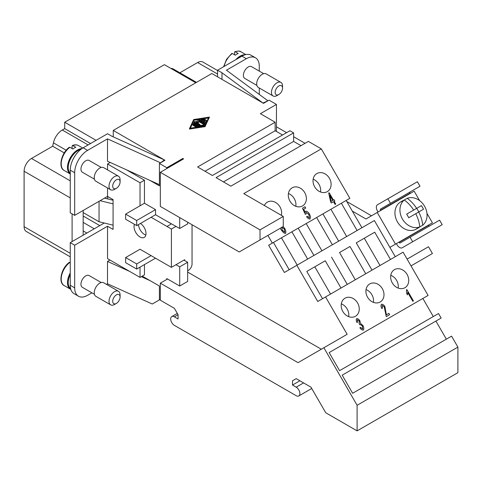<?xml version="1.0" encoding="UTF-8"?>
<svg xmlns="http://www.w3.org/2000/svg" width="482" height="482" viewBox="0 0 482 482"><rect width="100%" height="100%" fill="white"/><g stroke="black" fill="none" stroke-linecap="round" stroke-linejoin="round"><path stroke-width="0.72" d="M140.473 223.449A8.459 4.886 60 0 1 146.01 233.529A8.459 4.886 60 0 1 144.257 237.403A8.459 4.886 60 0 1 137.738 235.138A8.459 4.886 60 0 1 134.044 226.624A8.459 4.886 60 0 1 134.466 224.329M116.397 188.299L114.553 189.366A7.833 4.519 -60 0 1 110.637 189.751A7.833 4.519 -60 0 1 109.438 183.479A7.833 4.519 -60 0 1 114.553 176.575A7.833 4.519 -60 0 1 118.47 176.189A7.833 4.519 -60 0 1 120.09 179.774L120.09 181.907A5.224 3.013 -60 0 1 116.397 188.299L116.397 188.299A5.224 3.013 -60 0 1 112.704 186.166A5.224 3.013 -60 0 1 116.397 179.774A5.224 3.013 -60 0 1 120.09 181.907M110.637 189.751L95.87 181.226A7.833 4.519 -60 0 1 94.671 174.948A7.833 4.519 -60 0 1 99.786 168.049A7.833 4.519 -60 0 1 103.702 167.664L118.47 176.189M101.226 167.435L89.146 160.464A6.79 3.916 120 0 0 85.754 160.801A6.79 3.916 120 0 0 81.319 166.784A6.79 3.916 120 0 0 82.362 172.225L94.436 179.196M70.252 173.237A13.833 7.989 -60 0 1 69.221 161.946A13.833 7.989 -60 0 1 78 150.571A13.833 7.989 -60 0 1 80.789 149.432M72.095 148.564L72.095 146.016L72.836 145.582L75.788 147.287A14.358 8.29 120 0 0 74.312 148.01A14.358 8.29 120 0 0 72.836 148.992L69.878 147.287L69.143 147.721M70.252 173.966A14.358 8.29 -60 0 1 68.311 162.392A14.358 8.29 -60 0 1 77.632 149.932A14.358 8.29 -60 0 1 81.982 148.552M120.09 297.008L120.09 294.876A7.833 4.519 120 0 0 118.47 291.291A7.833 4.519 120 0 0 114.553 291.676A7.833 4.519 120 0 0 109.438 298.581A7.833 4.519 120 0 0 110.637 304.853A7.833 4.519 120 0 0 114.553 304.467L116.397 303.401A5.224 3.013 120 0 0 120.09 297.008A5.224 3.013 120 0 0 116.397 294.876A5.224 3.013 120 0 0 112.704 301.268A5.224 3.013 120 0 0 116.397 303.401L114.553 304.467M118.47 291.291L103.702 282.765A7.833 4.519 120 0 0 99.786 283.151A7.833 4.519 120 0 0 94.671 290.056A7.833 4.519 120 0 0 95.87 296.328L110.637 304.853M101.226 282.542L89.146 275.571A6.79 3.916 120 0 0 85.754 275.903A6.79 3.916 120 0 0 81.319 281.886A6.79 3.916 120 0 0 82.362 287.326L94.436 294.297M70.252 274.559A13.833 7.989 120 0 0 70.631 288.652M70.252 262.6L69.143 262.823M70.252 272.975A14.358 8.29 120 0 0 70.456 289.194A14.358 8.29 120 0 0 70.836 289.393M276.993 95.581L278.843 94.514A5.224 3.013 120 0 0 282.536 88.116A5.224 3.013 120 0 0 278.843 85.989A5.224 3.013 120 0 0 275.15 92.381A5.224 3.013 120 0 0 278.843 94.514L276.993 95.581A7.833 4.519 120 0 1 273.083 95.966A7.833 4.519 120 0 1 271.878 89.688A7.833 4.519 120 0 1 276.993 82.79A7.833 4.519 120 0 1 280.91 82.404A7.833 4.519 120 0 1 282.536 85.989L282.536 88.116M280.91 82.404L266.142 73.873A7.833 4.519 120 0 0 262.226 74.264A7.833 4.519 120 0 0 257.111 81.163A7.833 4.519 120 0 0 258.31 87.441L273.083 95.966M242.38 55.894A13.833 7.989 120 0 0 240.446 56.786A13.833 7.989 120 0 0 238.554 58.087M256.882 85.41L244.808 78.433A6.79 3.916 -60 0 1 243.765 72.999A6.79 3.916 -60 0 1 248.2 67.016A6.79 3.916 -60 0 1 251.592 66.679L263.666 73.65M234.541 54.779L234.541 52.231L235.276 51.791L238.228 53.496A14.358 8.29 120 0 0 236.752 54.225A14.358 8.29 120 0 0 235.276 55.201L232.324 53.496L231.583 53.936M245.067 54.779A14.358 8.29 120 0 0 240.078 56.147A14.358 8.29 120 0 0 235.849 59.654M413.725 264.323L417.545 262.118L413.725 264.323M415.755 213.701L408.736 217.756A22.449 12.96 -120 0 0 406.645 214.141L413.67 210.086A24.672 14.243 -120 0 0 404.253 200.024L401.193 201.795A15.665 12.791 -120 0 1 402.597 200.819L400.669 201.934A15.665 12.791 -120 0 0 397.427 221.889A15.665 12.791 -120 0 0 416.334 229.064L418.262 227.95A15.665 12.791 -120 0 1 416.713 228.679L419.78 226.914A24.672 14.243 -120 0 0 415.755 213.701L418.713 211.996A24.672 14.243 60 0 1 422.732 225.208L419.671 226.974A15.665 12.791 -120 0 1 418.262 227.95L416.334 229.058A15.665 12.791 -120 0 1 416.334 229.064M400.669 201.934L402.597 200.819A15.665 12.791 -120 0 1 404.145 200.09M419.78 226.914A15.665 12.791 -120 0 1 402.416 219.009A15.665 12.791 -120 0 1 404.253 200.024L407.212 198.319A15.665 12.791 -120 0 1 424.57 206.218A15.665 12.791 -120 0 1 422.732 225.208M320.542 192.011A10.441 8.525 60 0 0 319.012 184.371A10.441 8.525 60 0 0 313.155 179.22M329.453 178.34A10.441 8.525 -120 0 1 327.29 191.643A10.441 8.525 -120 0 1 314.686 186.865A10.441 8.525 -120 0 1 316.849 173.556A10.441 8.525 -120 0 1 329.453 178.34M295.803 206.29A10.441 8.525 60 0 0 294.279 198.65A10.441 8.525 60 0 0 288.423 193.505M304.72 192.619A10.441 8.525 -120 0 1 302.557 205.928A10.441 8.525 -120 0 1 289.953 201.145A10.441 8.525 -120 0 1 292.116 187.841A10.441 8.525 -120 0 1 304.72 192.619M264.365 205.519A10.441 8.525 -120 0 1 267.377 202.121A10.441 8.525 -120 0 1 279.982 206.898A10.441 8.525 -120 0 1 281.349 215.327M398.162 288.091A10.441 8.525 60 0 0 396.638 280.446A10.441 8.525 60 0 0 390.782 275.3M407.079 274.421A10.441 8.525 -120 0 1 404.916 287.724A10.441 8.525 -120 0 1 392.312 282.946A10.441 8.525 -120 0 1 394.475 269.637A10.441 8.525 -120 0 1 407.079 274.421M373.43 302.371A10.441 8.525 60 0 0 371.899 294.731A10.441 8.525 60 0 0 366.043 289.58M382.34 288.7A10.441 8.525 -120 0 1 380.178 302.003A10.441 8.525 -120 0 1 367.573 297.225A10.441 8.525 -120 0 1 369.736 283.922A10.441 8.525 -120 0 1 382.34 288.7M348.691 316.65A10.441 8.525 60 0 0 347.167 309.01A10.441 8.525 60 0 0 341.31 303.865M357.608 302.979A10.441 8.525 -120 0 1 355.445 316.288A10.441 8.525 -120 0 1 342.841 311.505A10.441 8.525 -120 0 1 345.004 298.201A10.441 8.525 -120 0 1 357.608 302.979M203.314 121.084L204.657 121.862L205.386 120.283A0.542 0.313 180 0 1 206.441 120.446L205.465 122.549A0.542 0.313 180 0 1 204.555 122.687L199.765 119.928A0.542 0.313 180 0 1 200.006 119.397L203.645 118.837A0.542 0.313 180 0 1 203.928 119.44L201.199 119.867L202.542 120.639L204.464 119.53A0.542 0.313 180 0 1 205.236 119.976L203.314 121.084M206.441 120.711A0.542 0.313 180 0 1 206.441 120.874L205.465 122.976A0.542 0.313 180 0 1 204.555 123.115L199.765 120.349A0.542 0.313 180 0 1 199.602 120.126L199.602 119.705M204.332 119.138L204.332 119.566A0.542 0.313 180 0 1 204.326 119.614M203.862 119.879L201.783 120.199M205.392 119.753L205.392 120.181A0.542 0.313 180 0 1 205.236 120.404L203.681 121.295M196.74 126.176A0.542 0.313 180 0 1 195.975 126.615L192.957 124.88A0.542 0.313 180 0 1 193.728 124.434L196.74 126.176M196.903 126.398L196.903 126.82A0.542 0.313 180 0 1 195.975 127.043L192.957 125.302A0.542 0.313 180 0 1 192.8 125.079L192.8 124.657M194.144 119.789L208.694 117.53L204.79 125.935L190.233 128.188L194.144 119.789L190.45 128.158M208.483 117.994L194.144 120.217M193.698 119.53L209.465 117.09L205.23 126.188L189.468 128.634L193.698 119.53M205.23 126.188L209.465 117.09M205.23 126.615L189.468 129.062L189.468 128.634M193.613 123.476A0.542 0.313 180 0 1 194.379 123.031L198.946 125.669L203.494 124.965A0.542 0.313 180 0 1 203.778 125.573L198.927 126.32A0.542 0.313 180 0 1 198.397 126.242L193.613 123.476L193.613 123.904A0.542 0.313 180 0 1 193.451 123.681L193.451 123.253M204.175 125.266L204.175 125.694A0.542 0.313 180 0 1 203.778 125.995L198.927 126.748A0.542 0.313 180 0 1 198.397 126.67L193.613 123.904M199.048 124.844L194.264 122.079A0.542 0.313 180 0 1 194.686 121.542L197.367 121.651L197.18 120.102A0.542 0.313 180 0 1 198.108 119.855L204.669 123.645A0.542 0.313 180 0 1 203.898 124.091L198.367 120.898L198.542 122.326L196.06 122.229L199.819 124.398A0.542 0.313 180 0 1 199.048 124.844L199.048 125.266L194.264 122.5A0.542 0.313 180 0 1 194.101 122.283L194.101 121.856M197.319 121.651L197.18 120.524A0.542 0.313 180 0 1 197.18 120.482M204.832 123.868L204.832 124.296A0.542 0.313 180 0 1 203.898 124.519L198.421 121.356M196.855 122.687L198.542 122.753L198.542 122.326M199.976 124.621L199.976 125.043A0.542 0.313 180 0 1 199.048 125.266M260.015 229.86L160.331 172.315L160.331 206.417L239.229 251.966L260.015 239.964L260.015 229.86L283.271 216.436L243.772 193.625L321.301 148.866L308.378 141.407L230.848 186.166L216.081 177.641L293.61 132.881L289.917 130.749L212.387 175.508L197.62 166.983L275.15 122.223L275.15 130.749L205.007 171.249M246.356 58.702A18.274 10.55 -60 0 1 255.49 57.798L251.062 55.237A18.274 10.55 120 0 0 241.922 56.147L246.356 58.702L226.45 70.191L267.92 100.816L269.058 100.16L276.445 104.425L260.382 113.698L275.15 122.223M221.985 79.379L221.985 72.77L262.979 103.046L267.92 100.816L263.521 103.359L211.833 73.517L113.258 130.429L164.946 160.271L159.409 163.464L166.79 167.73L182.853 158.458L182.853 159.307M160.331 172.315L183.588 158.885L182.853 158.458M106.51 284.386L107.504 283.814L152.276 304.015L160.331 299.364L159.409 299.9L159.409 286.031L142.244 276.12M157.572 300.955L160.331 299.364M446.356 339.159L435.915 321.072L342.19 375.183L352.631 393.27L451.58 336.147L457.9 347.1L357.108 405.29L323.886 347.739L298.039 362.657L160.331 283.151L160.331 300.202L174.37 308.311L178.063 314.704L178.063 318.97L174.382 316.843A5.224 3.013 -120 0 0 171.773 316.584A5.224 3.013 -120 0 0 170.971 320.771A5.224 3.013 -120 0 0 174.382 325.368L296.195 395.698A5.224 3.013 -120 0 0 298.804 395.957A5.224 3.013 -120 0 0 299.605 391.77A5.224 3.013 -120 0 0 296.195 387.173L292.514 385.046L292.514 380.78L296.207 378.653L292.514 380.78M299.9 380.78L292.514 385.046M296.207 378.653L310.974 387.179L325.742 412.755L357.108 430.866L457.9 372.676L457.9 347.1M276.445 104.425L276.445 131.496M140.027 267.142L140.027 277.397L107.54 258.641L107.54 226.239L74.68 245.211L74.68 287.844A18.274 10.55 120 0 0 78.464 296.207A18.274 10.55 120 0 0 87.604 295.303L91.887 292.827M357.108 405.29L357.108 430.866M310.004 218.991L310.028 218.973C308.98 219.129 307.829 218.394 306.582 216.755L307.167 216.261L309.372 217.834L308.842 214.454L306.287 212.508L305.998 214.141L305.317 214.309L302.455 208.218L304.967 206.766L305.733 208.091L303.714 209.26L305.196 212.448L305.751 211.188C306.841 211.11 308.07 212.026 309.432 213.942L310.565 216.834L310.028 218.973L310.541 216.852L309.402 213.96C308.04 212.044 306.817 211.122 305.721 211.2M305.196 212.448L303.714 209.26M305.709 208.11L304.943 206.778L302.455 208.218M305.974 214.159L306.257 212.52M309.348 217.852L307.142 216.273M329.863 195.355L331.218 201.374L332.809 200.458L329.863 195.355L331.188 201.392L332.779 200.47M335.104 204.44L335.701 204.097L334.165 201.374L335.725 204.079L335.104 204.44L333.544 201.735L331.339 203.006L330.604 201.729L328.694 193.071L329.2 192.776L333.423 200.102L334.11 199.705L334.845 200.982L334.165 201.374M334.821 200.994L334.08 199.723L333.399 200.114L329.17 192.794L328.694 193.071M331.339 203.006L333.52 201.747M284.808 232.27L284.272 229.064L281.837 227.106L282.241 230.131L284.808 232.27L282.217 230.149L281.807 227.118M283.133 226.618L284.862 228.607C285.886 230.818 286.103 232.408 285.507 233.384C284.32 233.583 282.681 232.095 280.584 228.92L280.229 228.293M285.507 233.384L285.483 233.396C286.073 232.426 285.856 230.836 284.838 228.625L283.103 226.636M262.485 238.536L267.896 235.415L272.33 243.097L349.86 198.337L321.301 148.866M388.86 313.36L389.631 314.692L386.275 316.632L384.22 306.823L382.136 305.419L382.455 308.257L381.726 308.48C380.858 306.468 380.78 305.064 381.491 304.263C382.6 304.124 383.732 304.865 384.883 306.486L386.377 314.794L388.86 313.36L386.347 314.806L384.853 306.504C383.702 304.883 382.575 304.142 381.461 304.281M382.425 308.275L382.112 305.431M386.275 316.632L389.601 314.71L388.835 313.372M412.815 301.304L413.411 300.967L406.862 289.616L406.483 289.833L406.886 289.604L413.436 300.949L412.815 301.304L407.712 292.466L407.435 294.857L406.657 293.514L406.483 289.833M407.411 294.87L407.712 292.466M363.35 330.122C362.307 330.248 361.157 329.495 359.897 327.862L360.416 327.32L362.687 328.971L362.368 326.013L360.108 324.386L359.759 324.796L359.126 323.536L359.18 321.012L357.331 319.729L357.596 322.295L356.831 322.404C356.132 320.578 356.071 319.307 356.662 318.596C357.698 318.524 358.759 319.217 359.837 320.669L360.464 323.362L363.012 325.603C363.922 327.633 364.031 329.14 363.35 330.122L363.326 330.134C364.006 329.152 363.892 327.646 362.988 325.621L360.44 323.38L359.813 320.687C358.735 319.235 357.674 318.542 356.638 318.614L356.662 318.596M357.572 322.313L357.307 319.741M360.108 324.386L359.759 324.796M362.663 328.989L360.385 327.338M107.534 196.403L107.54 187.962M99.786 225.6L83.169 216.008M72.095 213.875L72.095 241.584L83.169 235.192L83.169 210.465M86.862 233.059L83.169 230.932M94.249 228.799L83.169 222.401M195.776 82.79L164.392 64.672L64.709 122.223L64.709 128.616L62.274 130.02A13.05 7.537 120 0 0 53.412 142.841L52.671 146.227L31.487 158.458A10.441 6.031 120 0 0 24.1 171.249L24.1 226.667A10.441 6.031 120 0 0 26.263 231.444L70.252 256.84M217.557 70.517L202.844 62.021A10.441 6.031 120 0 0 197.62 62.54L179.882 72.782M196.493 82.374L173.351 69.016A13.05 7.537 120 0 0 170.857 68.402M96.093 140.34L64.709 122.223M90.556 143.54L64.709 128.616M64.251 152.915L52.671 146.227M241.922 56.147L217.557 70.215L217.557 76.819M159.409 184.672L107.504 161.247L107.504 138.864L87.604 150.36A18.274 10.55 120 0 0 74.68 172.737L74.68 215.37L70.252 212.809L70.252 170.182A18.274 10.55 -60 0 1 83.169 147.799L107.54 133.731L111.969 136.292L164.41 159.958L164.41 160.578M107.721 198.921L107.721 196.505M113.258 136.87L113.258 130.429M83.169 235.192L104.245 223.027M78.464 296.207L74.035 293.646A18.274 10.55 -60 0 1 70.252 285.284L70.252 242.651L72.095 241.584M275.15 130.749L282.536 135.008M293.61 132.881L293.61 141.407L223.461 181.907M293.61 141.407L300.991 145.666M342.19 375.183L441.132 318.06L438.524 313.535L339.581 370.664L329.14 352.577L428.082 295.448L403.103 252.182L325.573 296.942L347.142 334.309L323.886 347.739M433.3 316.553L422.859 298.466L329.14 352.577M330.556 294.068L314.812 266.799L306.793 271.426L325.254 260.768L340.997 288.037M325.254 260.768L314.812 266.799M322.536 298.695L306.793 271.426M355.288 279.783L339.545 252.514L349.992 246.489L365.736 273.758M349.992 246.489L339.545 252.514M347.275 284.41L331.532 257.147M372.008 270.131L356.264 242.862L374.725 232.203L390.468 259.473M272.33 243.097L268.637 245.23L284.38 272.493L374.381 220.533L395.27 256.701M296.852 265.293L317.74 301.467L325.573 296.942M380.027 265.504L364.284 238.235L356.264 242.862M374.725 232.203L364.284 238.235M297.195 265.094L281.458 237.831M313.915 255.442L298.171 228.179L291.899 231.8L307.637 259.063M289.182 269.721L273.439 242.458L268.637 245.23M321.934 250.815L306.19 223.546M338.653 241.163L322.91 213.894L316.632 217.521L332.375 244.784M346.666 236.529L330.929 209.266M361.91 227.733L346.166 200.464L341.37 203.235L357.108 230.504M276.445 126.802L286.597 132.664M293.61 136.719L305.052 143.323M421.413 205.615L410.857 211.706L421.413 205.615A22.449 12.96 60 0 1 423.503 209.23L418.713 211.996M407.212 198.319A24.672 14.243 60 0 1 416.623 208.381M416.761 208.296L418.852 211.917M407.899 213.412L406.645 214.141M429.667 225.901A1.042 0.603 -120 0 1 428.631 225.293L399.096 242.344A1.042 0.603 -120 0 0 400.138 242.946L410.055 237.222L412.67 241.747L402.229 247.772A5.224 3.013 60 0 1 397.005 244.76L396.367 243.645M378.093 211.996L377.424 210.845A5.224 3.013 60 0 1 377.424 204.814L387.865 198.783L390.48 203.308L380.557 209.037A1.042 0.603 -120 0 0 380.557 210.242L380.702 210.489M380.557 209.037L410.098 191.981A1.042 0.603 -120 0 0 410.098 193.192L410.236 193.439M412.67 241.747L442.205 224.696L439.59 220.172L410.055 237.222M431.764 230.721A5.224 3.013 60 0 1 431.745 230.733L402.229 247.772L431.764 230.721M390.48 203.308L420.015 186.257L417.4 181.732L387.865 198.783M389.89 247.387L432.426 222.829L426.95 213.345M419.593 200.596L414.152 191.173L365.971 218.991L352.312 211.104M407.097 259.105L428.51 246.742L432.426 253.526L411.013 265.889M346.775 201.512L371.508 215.797M395.505 244.145L377.231 212.49M234.541 52.231L235.276 51.791A14.358 8.29 120 0 1 240.982 51.809L245.802 54.593M217.557 70.215L221.985 72.77M255.49 57.798A18.274 10.55 -60 0 1 259.274 66.161L259.274 71.113M259.274 87.995L259.274 94.436M107.504 283.814L107.504 261.431L129.797 271.493M109.938 260.027L107.504 261.431M70.252 242.651L74.68 245.211M74.68 215.37L107.54 196.397L113.077 199.596L113.077 203.862L100.087 200.699M107.54 169.875L107.54 164.001L140.027 182.756L140.027 205.796L125.627 214.11L136.701 220.509L136.701 225.624L125.627 219.226L125.627 214.11M110.197 162.464L107.54 164.001M72.095 146.016L72.836 145.582A14.358 8.29 -60 0 1 78.536 145.594L82.765 148.04M138.491 224.588A8.459 4.886 -120 0 0 145.841 235.035M140.027 205.796L144.455 203.241L155.529 209.634L155.529 214.731L136.701 225.624M155.529 209.634L136.701 220.509M125.627 257.551L140.027 249.242L151.101 255.635L136.701 263.949L136.701 269.064L125.627 262.666L125.627 257.551L136.701 263.949M151.101 255.635L166.977 264.823M155.511 258.201L136.701 269.064M144.455 203.241L144.455 180.202L140.027 182.756M107.54 226.239L113.077 229.438L113.077 203.862M176.038 226.359L171.405 229.034L171.405 267.359L166.977 264.799M171.405 229.034L166.977 226.474L171.405 223.895L166.977 226.474M151.101 217.286L166.977 226.456M144.455 264.588L144.455 274.836L140.027 277.397M171.405 267.359L184.66 259.708L184.66 260.533M187.655 270.788L188.354 270.384A5.224 3.013 120 0 0 192.047 263.991L192.047 224.726M83.169 212.598L99.045 221.762L113.077 225.172M104.516 198.144L113.077 200.223M99.045 201.301L99.045 221.762M144.455 180.202L126.417 169.785M171.405 223.895L155.529 214.731M141.28 276.674L150.101 280.657M107.504 138.864L160.548 162.808L164.41 159.958M159.409 163.464L159.409 185.847L150.101 180.473M166.79 221.232L179.714 228.48L187.655 223.895L187.655 222.19M179.714 266.841L179.714 286.031L187.655 281.446L187.655 262.262L179.714 266.841L176.008 264.702M187.655 262.262L183.943 260.117M260.015 239.964L283.271 226.54L283.271 216.436M166.79 279.421L166.79 278.572L179.714 286.031M179.714 217.605L179.714 228.48M166.79 168.58L166.79 167.73M321.301 349.227L187.655 272.071M160.331 283.151L167.531 278.994M69.878 262.389A14.358 8.29 120 0 0 61.72 275.017A14.358 8.29 120 0 0 64.178 285.567L70.456 289.194M206.441 120.874L206.441 120.446M205.465 122.976L205.465 122.549M204.555 123.115L204.555 122.687M199.765 120.349L199.765 119.928M203.928 119.843L203.928 119.44M205.236 120.404L205.236 119.976M195.975 127.043L195.975 126.615M192.957 125.302L192.957 124.88M203.778 125.995L203.778 125.573M198.927 126.748L198.927 126.32M198.397 126.67L198.397 126.242M194.264 122.5L194.264 122.079M197.18 120.524L197.18 120.102M203.898 124.519L203.898 124.091M174.382 316.843L178.063 314.716M296.195 387.173L303.576 382.907M70.252 197.891L24.1 171.249M70.252 180.84L31.487 158.458M70.252 253.309L24.1 226.667M217.557 74.047L197.62 62.54M88.122 144.943L62.274 130.02M66.209 150.233L53.412 142.841M410.098 193.192L380.557 210.242M428.631 225.293L399.096 242.344M232.324 53.496A14.358 8.29 120 0 0 224.088 66.444M70.252 285.284L74.68 287.844M83.169 147.799L87.604 150.36M70.252 170.182L74.68 172.737M70.456 174.086L64.178 170.465A14.358 8.29 -60 0 1 61.72 159.91A14.358 8.29 -60 0 1 69.878 147.287M206.459 120.795L206.459 120.367M197.18 120.506L197.18 120.078M177.304 313.39L171.773 316.584M311.733 388.492L298.804 395.957M234.8 51.719C238.168 50.863 240.229 50.893 240.982 51.809M223.636 66.703L226.576 59.31L231.77 53.472M69.324 262.359C61.22 268.01 57.985 282.813 64.178 285.567M64.178 170.465C57.967 167.706 61.238 152.902 69.324 147.257M72.36 145.51C74.728 144.582 76.789 144.612 78.536 145.594"/></g></svg>
